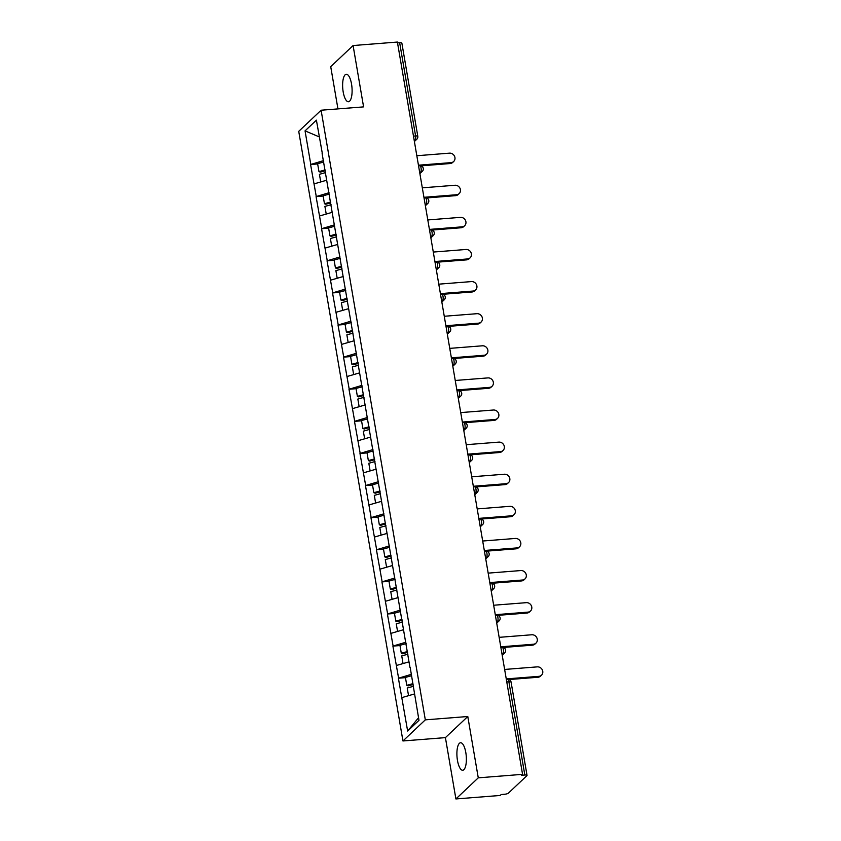 <?xml version="1.0" encoding="UTF-8"?>
<svg xmlns="http://www.w3.org/2000/svg" width="841" height="841" viewBox="0 0 841 841"><rect width="100%" height="100%" fill="white"/><g stroke="black" fill="none" stroke-linecap="round" stroke-linejoin="round"><path stroke-width="1.26" d="M457.462 760.432A13.782 4.636 85.5 0 1 460.553 742.75A13.782 4.636 85.5 0 1 465.809 752.558A13.782 4.636 85.5 0 1 462.718 770.24A13.782 4.636 85.5 0 1 457.462 760.432M343.191 91.942A13.782 4.636 85.5 0 1 346.282 74.26A13.782 4.636 85.5 0 1 351.538 84.058A13.782 4.636 85.5 0 1 348.447 101.74A13.782 4.636 85.5 0 1 343.191 91.942M455.906 798.95L478.266 777.841L467.785 716.511L445.415 737.62L455.906 798.95L500.195 795.46L501.173 794.535L504.411 794.282A3.227 0.799 170.3 0 0 508.427 793.116L526.876 775.696A3.227 0.799 170.3 0 0 527.034 775.391A3.227 0.799 170.3 0 0 524.826 775.013L521.588 775.265L522.566 774.34L397.394 42.05L353.094 45.54L330.723 66.66L337.945 108.899M445.415 737.62L402.944 740.963L298.734 131.343L321.104 110.224L425.315 719.854L402.944 740.963M418.545 717.73L407.643 731.029L418.986 720.327L410.177 667.407M407.643 731.029L398.392 678.224L405.467 677.657M411.354 674.335L398.392 678.224M398.581 678.035L392.905 646.109L399.98 645.552M405.867 642.23L392.905 646.109M393.094 645.93L387.407 614.004L394.492 613.446M400.379 610.114L387.407 614.004M387.606 613.825L381.919 581.898L388.994 581.341M394.892 578.009L381.919 581.898M382.119 581.709L376.432 549.793L383.507 549.236M389.404 545.904L376.432 549.793M376.631 549.604L370.944 517.678L378.019 517.12M383.916 513.798L370.944 517.678M371.144 517.499L365.457 485.572L372.531 485.015M378.429 481.693L365.457 485.572M365.656 485.394L359.969 453.467L367.044 452.91M372.941 449.578L359.969 453.467M360.169 453.278L354.481 421.362L361.556 420.805M367.454 417.472L354.481 421.362M354.681 421.173L348.994 389.257L356.069 388.7M361.966 385.367L348.994 389.257M349.194 389.068L343.506 357.141L350.581 356.584M356.479 353.262L343.506 357.141M343.706 356.962L338.019 325.036L345.094 324.479M350.981 321.157L338.019 325.036M338.208 324.857L332.531 292.931L339.606 292.374M345.493 289.041L332.531 292.931M332.721 292.742L327.044 260.826L334.119 260.268M340.006 256.936L327.044 260.826M327.233 260.636L321.556 228.72L328.631 228.153M334.518 224.831L321.556 228.72M321.746 228.531L316.069 196.605L323.144 196.048M329.031 192.726L316.069 196.605M316.258 196.426L310.581 164.5L317.656 163.942M323.543 160.62L310.581 164.5M310.771 164.321L305.052 130.87L316.405 120.158L322.366 153.682M409.935 667.323L322.124 153.609M408.989 661.846L396.437 665.483M403.501 629.73L390.949 633.368M398.014 597.625L385.462 601.262M392.526 565.52L379.974 569.157M387.039 533.415L374.487 537.052M381.551 501.31L368.999 504.947M376.064 469.194L363.512 472.831M370.576 437.089L358.024 440.726M365.089 404.984L352.537 408.621M359.601 372.878L347.039 376.516M354.114 340.763L341.551 344.411M348.626 308.658L336.064 312.295M343.139 276.552L330.576 280.19M337.651 244.447L325.089 248.084M332.163 212.342L319.601 215.979M326.676 180.226L314.114 183.874M413.478 136.116L415.591 135.948L399.654 42.723L397.541 42.88M399.654 42.723A3.227 0.799 -9.7 0 1 401.861 43.101L417.798 136.337A3.227 0.799 -9.7 0 0 415.591 135.948A3.227 1.083 85.5 0 1 415.139 139.963L414.14 140.037M319.265 136.894L305.052 130.87M478.266 777.841L522.566 774.34M467.785 716.511L425.315 719.854M321.104 110.224L363.585 106.881L353.094 45.54M414.487 693.951L401.924 697.588M453.688 161.493L452.7 162.418A4.951 4.51 -133.3 0 1 450.114 163.543L451.091 162.628A4.951 4.51 46.7 0 0 454.455 156.069A4.951 4.51 46.7 0 0 449.472 153.157L416.821 155.732M325.278 170.765L320.316 172.142L318.97 171.627L317.614 163.711L323.785 161.987M325.131 169.914L318.97 171.627M325.593 172.594L319.422 174.308L320.726 181.95M451.091 162.628L418.44 165.204M450.114 163.543L420.899 165.856M459.175 193.598L458.198 194.523A4.951 4.51 -133.3 0 1 455.601 195.659L456.579 194.734A4.951 4.51 46.7 0 0 459.943 188.174A4.951 4.51 46.7 0 0 454.96 185.262L422.319 187.837M330.765 202.87L325.803 204.247L324.458 203.743L323.102 195.816L329.273 194.092M330.618 202.019L324.458 203.743M331.081 204.699L324.91 206.413L326.224 214.056M456.579 194.734L423.927 197.309M455.601 195.659L426.387 197.961M464.663 225.703L463.685 226.628A4.951 4.51 -133.3 0 1 461.089 227.764L462.066 226.839A4.951 4.51 46.7 0 0 465.43 220.289A4.951 4.51 46.7 0 0 460.447 217.367L427.806 219.943M336.253 234.975L331.291 236.363L329.945 235.848L328.589 227.922L334.76 226.208M336.106 234.124L329.945 235.848M336.568 236.805L330.397 238.518L331.711 246.171M462.066 226.839L429.425 229.414M461.089 227.764L431.875 230.066M470.151 257.819L469.173 258.744A4.951 4.51 -133.3 0 1 466.576 259.869L467.554 258.944A4.951 4.51 46.7 0 0 470.918 252.395A4.951 4.51 46.7 0 0 465.935 249.483L433.294 252.058M341.74 267.081L336.778 268.468L335.433 267.953L334.077 260.027L340.248 258.313M341.604 266.24L335.433 267.953M342.056 268.91L335.885 270.634L337.199 278.276M467.554 258.944L434.913 261.519M466.576 259.869L437.362 262.171M475.638 289.924L474.66 290.849A4.951 4.51 -133.3 0 1 472.064 291.974L473.041 291.049A4.951 4.51 46.7 0 0 476.405 284.5A4.951 4.51 46.7 0 0 471.423 281.588L438.781 284.163M347.228 299.196L342.266 300.573L340.92 300.058L339.564 292.132L345.735 290.418M347.091 298.345L340.92 300.058M347.543 301.015L341.372 302.739L342.686 310.382M473.041 291.049L440.4 293.625M472.064 291.974L442.85 294.287M481.126 322.029L480.148 322.955A4.951 4.51 -133.3 0 1 477.551 324.079L478.529 323.165A4.951 4.51 46.7 0 0 481.893 316.605A4.951 4.51 46.7 0 0 476.91 313.693L444.269 316.269M352.715 331.301L347.754 332.679L346.408 332.163L345.052 324.248L351.223 322.524M352.579 330.45L346.408 332.163M353.031 333.131L346.86 334.844L348.174 342.487M478.529 323.165L445.888 325.74M477.551 324.079L448.337 326.392M486.613 354.135L485.635 355.06A4.951 4.51 -133.3 0 1 483.039 356.195L484.017 355.27A4.951 4.51 46.7 0 0 487.381 348.721A4.951 4.51 46.7 0 0 482.398 345.798L449.756 348.374M358.213 363.407L353.241 364.784L351.895 364.279L350.539 356.353L356.71 354.639M358.066 362.555L351.895 364.279M358.518 365.236L352.358 366.949L353.662 374.592M484.017 355.27L451.375 357.845M483.039 356.195L453.825 358.497M492.101 386.25L491.123 387.165A4.951 4.51 -133.3 0 1 488.526 388.3L489.504 387.375A4.951 4.51 46.7 0 0 492.868 380.826A4.951 4.51 46.7 0 0 487.896 377.903L455.244 380.479M363.701 395.512L358.729 396.899L357.383 396.384L356.027 388.458L362.198 386.744M363.554 394.671L357.383 396.384M364.006 397.341L357.845 399.055L359.149 406.708M489.504 387.375L456.863 389.951M488.526 388.3L459.312 390.602M497.588 418.355L496.611 419.281A4.951 4.51 -133.3 0 1 494.024 420.405L495.002 419.48A4.951 4.51 46.7 0 0 498.356 412.931A4.951 4.51 46.7 0 0 493.383 410.019L460.731 412.595M369.188 427.617L364.227 429.005L362.87 428.49L361.514 420.563L367.685 418.85M369.041 426.776L362.87 428.49M369.493 429.446L363.333 431.17L364.637 438.813M495.002 419.48L462.35 422.056M494.024 420.405L464.8 422.708M503.076 450.461L502.098 451.386A4.951 4.51 -133.3 0 1 499.512 452.511L500.49 451.596A4.951 4.51 46.7 0 0 503.843 445.036A4.951 4.51 46.7 0 0 498.871 442.124L466.219 444.7M374.676 459.733L369.714 461.11L368.358 460.595L367.002 452.679L373.173 450.955M374.529 458.881L368.358 460.595M374.981 461.551L368.821 463.275L370.124 470.918M500.49 451.596L467.838 454.161M499.512 452.511L470.287 454.823M508.563 482.566L507.586 483.491A4.951 4.51 -133.3 0 1 504.999 484.626L505.977 483.701A4.951 4.51 46.7 0 0 509.331 477.141A4.951 4.51 46.7 0 0 504.358 474.229L471.706 476.805M380.164 491.838L375.202 493.215L373.846 492.7L372.489 484.784L378.66 483.06M380.016 490.986L373.846 492.7M380.479 493.667L374.308 495.381L375.612 503.023M505.977 483.701L473.325 486.277M504.999 484.626L475.775 486.928M514.051 514.671L513.073 515.596A4.951 4.51 -133.3 0 1 510.487 516.731L511.465 515.806A4.951 4.51 46.7 0 0 514.829 509.257A4.951 4.51 46.7 0 0 509.846 506.335L477.194 508.91M385.651 523.943L380.689 525.331L379.333 524.816L377.987 516.889L384.148 515.176M385.504 523.091L379.333 524.816M385.966 525.772L379.796 527.486L381.099 535.128M511.465 515.806L478.813 518.382M510.487 516.731L481.262 519.034M519.538 546.787L518.561 547.701A4.951 4.51 -133.3 0 1 515.975 548.837L516.952 547.912A4.951 4.51 46.7 0 0 520.316 541.362A4.951 4.51 46.7 0 0 515.333 538.45L482.681 541.026M391.139 556.048L386.177 557.436L384.821 556.921L383.475 548.994L389.635 547.281M390.991 555.207L384.821 556.921M391.454 557.877L385.283 559.591L386.587 567.244M516.952 547.912L484.3 550.487M515.975 548.837L486.75 551.139M525.026 578.892L524.048 579.817A4.951 4.51 -133.3 0 1 521.462 580.942L522.44 580.017A4.951 4.51 46.7 0 0 525.804 573.467A4.951 4.51 46.7 0 0 520.821 570.555L488.169 573.131M396.626 588.153L391.664 589.541L390.308 589.026L388.963 581.099L395.123 579.386M396.479 587.312L390.308 589.026M396.941 589.983L390.771 591.707L392.074 599.349M522.44 580.017L489.788 582.592M521.462 580.942L492.237 583.244M530.513 610.997L529.536 611.922A4.951 4.51 -133.3 0 1 526.95 613.047L527.927 612.132A4.951 4.51 46.7 0 0 531.291 605.573A4.951 4.51 46.7 0 0 526.308 602.661L493.656 605.236M402.114 620.269L397.152 621.646L395.806 621.131L394.45 613.215L400.61 611.491M401.966 619.418L395.806 621.131M402.429 622.098L396.258 623.812L397.562 631.454M527.927 612.132L495.275 614.708M526.95 613.047L497.735 615.36M536.011 643.102L535.023 644.027A4.951 4.51 -133.3 0 1 532.437 645.163L533.415 644.238A4.951 4.51 46.7 0 0 536.779 637.678A4.951 4.51 46.7 0 0 531.796 634.766L499.144 637.341M407.601 652.374L402.639 653.751L401.294 653.247L399.938 645.32L406.108 643.596M407.454 651.523L401.294 653.247M407.917 654.203L401.746 655.917L403.049 663.56M533.415 644.238L500.763 646.813M532.437 645.163L503.223 647.465M541.499 675.207L540.521 676.132A4.951 4.51 -133.3 0 1 537.925 677.268L538.902 676.343A4.951 4.51 46.7 0 0 542.266 669.793A4.951 4.51 46.7 0 0 537.283 666.871L504.642 669.447M413.089 684.479L408.127 685.867L406.781 685.352L405.425 677.425L411.596 675.712M412.942 683.628L406.781 685.352M413.404 686.309L407.233 688.022L408.547 695.675M538.902 676.343L506.25 678.918M537.925 677.268L508.71 679.57M524.826 775.013L508.889 681.778L506.776 681.946M511.097 682.156A3.227 0.799 170.3 0 0 508.889 681.778A3.227 1.083 -94.5 0 0 507.659 679.475A3.227 3.227 0 0 1 511.097 682.156L527.034 775.391M414.266 140.783L415.139 139.963A3.227 2.933 -133.3 0 0 416.831 139.228A3.227 3.227 0 0 0 417.798 136.337M419.754 172.889L420.626 172.069A3.227 1.083 85.5 0 0 421.078 168.063A3.227 1.083 -94.5 0 0 419.848 165.761A3.227 3.227 0 0 1 422.319 171.333A3.227 2.933 -133.3 0 1 420.626 172.069L419.627 172.153M425.252 204.994L426.114 204.174L425.115 204.258M430.739 237.109L431.601 236.289L430.613 236.363M436.227 269.215L437.089 268.395L436.101 268.468M441.714 301.32L442.576 300.5L441.588 300.584M447.202 333.425L448.064 332.605L447.076 332.689M452.689 365.53L453.551 364.71L452.563 364.794M458.177 397.646L459.039 396.826L458.051 396.899M463.664 429.751L464.537 428.931L463.538 429.005M469.152 461.856L470.024 461.036L469.026 461.12M474.639 493.961L475.512 493.141L474.513 493.225M480.127 526.067L480.999 525.257L480.001 525.331M485.614 558.182L486.487 557.362L485.488 557.436M491.102 590.287L491.974 589.467L490.976 589.541M496.589 622.393L497.462 621.573L496.463 621.657M502.077 654.498L502.95 653.678L501.951 653.762M426.566 200.169A3.227 1.083 -94.5 0 0 425.336 197.866A3.227 3.227 0 0 1 427.806 203.438A3.227 2.933 -133.3 0 1 426.114 204.174A3.227 1.083 85.5 0 0 426.566 200.169M432.053 232.274A3.227 1.083 -94.5 0 0 430.823 229.982A3.227 3.227 0 0 1 433.294 235.543A3.227 2.933 -133.3 0 1 431.601 236.289A3.227 1.083 85.5 0 0 432.053 232.274M437.541 264.379A3.227 1.083 -94.5 0 0 436.311 262.087A3.227 3.227 0 0 1 438.781 267.659A3.227 2.933 -133.3 0 1 437.089 268.395A3.227 1.083 85.5 0 0 437.541 264.379M443.028 296.495A3.227 1.083 -94.5 0 0 441.798 294.192A3.227 3.227 0 0 1 444.269 299.764A3.227 2.933 -133.3 0 1 442.576 300.5A3.227 1.083 85.5 0 0 443.028 296.495M448.516 328.6A3.227 1.083 -94.5 0 0 447.286 326.297A3.227 3.227 0 0 1 449.756 331.869A3.227 2.933 -133.3 0 1 448.064 332.605A3.227 1.083 85.5 0 0 448.516 328.6M454.003 360.705A3.227 1.083 -94.5 0 0 452.773 358.403A3.227 3.227 0 0 1 455.244 363.974A3.227 2.933 -133.3 0 1 453.551 364.71A3.227 1.083 85.5 0 0 454.003 360.705M459.491 392.81A3.227 1.083 -94.5 0 0 458.261 390.518A3.227 3.227 0 0 1 460.731 396.09A3.227 2.933 -133.3 0 1 459.039 396.826A3.227 1.083 85.5 0 0 459.491 392.81M464.978 424.915A3.227 1.083 -94.5 0 0 463.748 422.624A3.227 3.227 0 0 1 466.219 428.195A3.227 2.933 -133.3 0 1 464.537 428.931A3.227 1.083 85.5 0 0 464.978 424.915M470.466 457.031A3.227 1.083 -94.5 0 0 469.236 454.729A3.227 3.227 0 0 1 471.706 460.3A3.227 2.933 -133.3 0 1 470.024 461.036A3.227 1.083 85.5 0 0 470.466 457.031M475.964 489.136A3.227 1.083 -94.5 0 0 474.723 486.834A3.227 3.227 0 0 1 477.194 492.405A3.227 2.933 -133.3 0 1 475.512 493.141A3.227 1.083 85.5 0 0 475.964 489.136M481.451 521.241A3.227 1.083 -94.5 0 0 480.211 518.939A3.227 3.227 0 0 1 482.681 524.511A3.227 2.933 -133.3 0 1 480.999 525.257A3.227 1.083 85.5 0 0 481.451 521.241M486.939 553.346A3.227 1.083 -94.5 0 0 485.699 551.055A3.227 3.227 0 0 1 488.179 556.626A3.227 2.933 -133.3 0 1 486.487 557.362A3.227 1.083 85.5 0 0 486.939 553.346M492.427 585.452A3.227 1.083 -94.5 0 0 491.186 583.16A3.227 3.227 0 0 1 493.667 588.732A3.227 2.933 -133.3 0 1 491.974 589.467A3.227 1.083 85.5 0 0 492.427 585.452M497.914 617.567A3.227 1.083 -94.5 0 0 496.684 615.265A3.227 3.227 0 0 1 499.155 620.837A3.227 2.933 -133.3 0 1 497.462 621.573A3.227 1.083 85.5 0 0 497.914 617.567M503.402 649.673A3.227 1.083 -94.5 0 0 502.172 647.37A3.227 3.227 0 0 1 504.642 652.942A3.227 2.933 -133.3 0 1 502.95 653.678A3.227 1.083 85.5 0 0 503.402 649.673M416.831 139.228L414.392 141.519M418.555 165.866L419.848 165.761M422.319 171.333L419.88 173.624M424.043 197.971L425.336 197.866M427.806 203.438L425.378 205.74M429.53 230.077L430.823 229.982M433.294 235.543L430.865 237.845M435.018 262.182L436.311 262.087M438.781 267.659L436.353 269.95M440.505 294.297L441.798 294.192M444.269 299.764L441.84 302.056M446.003 326.403L447.286 326.297M449.756 331.869L447.328 334.161M451.491 358.508L452.773 358.403M455.244 363.974L452.815 366.277M456.978 390.613L458.261 390.518M460.731 396.09L458.303 398.382M462.466 422.718L463.748 422.624M466.219 428.195L463.79 430.487M467.953 454.834L469.236 454.729M471.706 460.3L469.278 462.592M473.441 486.939L474.723 486.834M477.194 492.405L474.766 494.697M478.928 519.044L480.211 518.939M482.681 524.511L480.253 526.813M484.416 551.149L485.699 551.055M488.179 556.626L485.741 558.918M489.904 583.265L491.186 583.16M493.667 588.732L491.228 591.023M495.391 615.37L496.684 615.265M499.155 620.837L496.716 623.128M500.879 647.475L502.172 647.37M504.642 652.942L502.203 655.244M506.366 679.581L507.659 679.475"/></g></svg>
